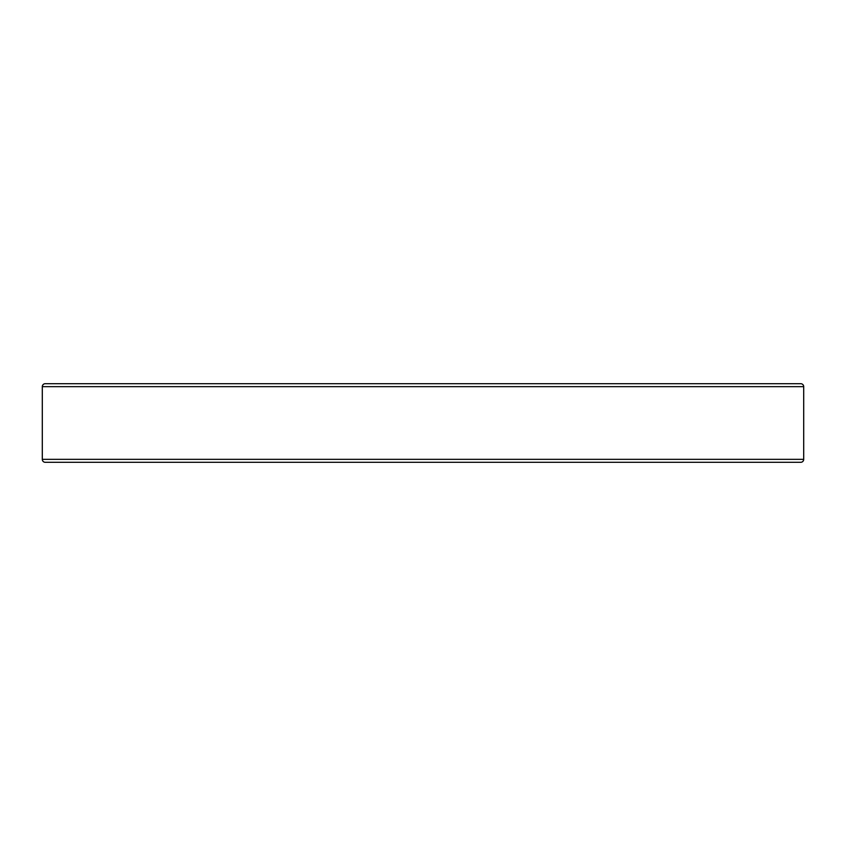 <?xml version="1.0" encoding="UTF-8"?>
<svg xmlns="http://www.w3.org/2000/svg" width="846" height="846" viewBox="0 0 846 846"><rect width="100%" height="100%" fill="white"/><g stroke="black" fill="none" stroke-linecap="round" stroke-linejoin="round"><path stroke-width="1.27" d="M803.7 459.346L803.7 386.654A2.95 2.95 0 0 0 800.75 383.703L45.25 383.703A2.95 2.95 0 0 0 42.3 386.654L42.3 459.346A2.95 2.95 0 0 0 45.25 462.297L800.75 462.297A2.95 2.95 0 0 0 803.7 459.346L42.3 459.346M49.174 462.297L796.826 462.297M49.174 383.703L796.826 383.703M803.7 386.654L42.3 386.654"/></g></svg>
